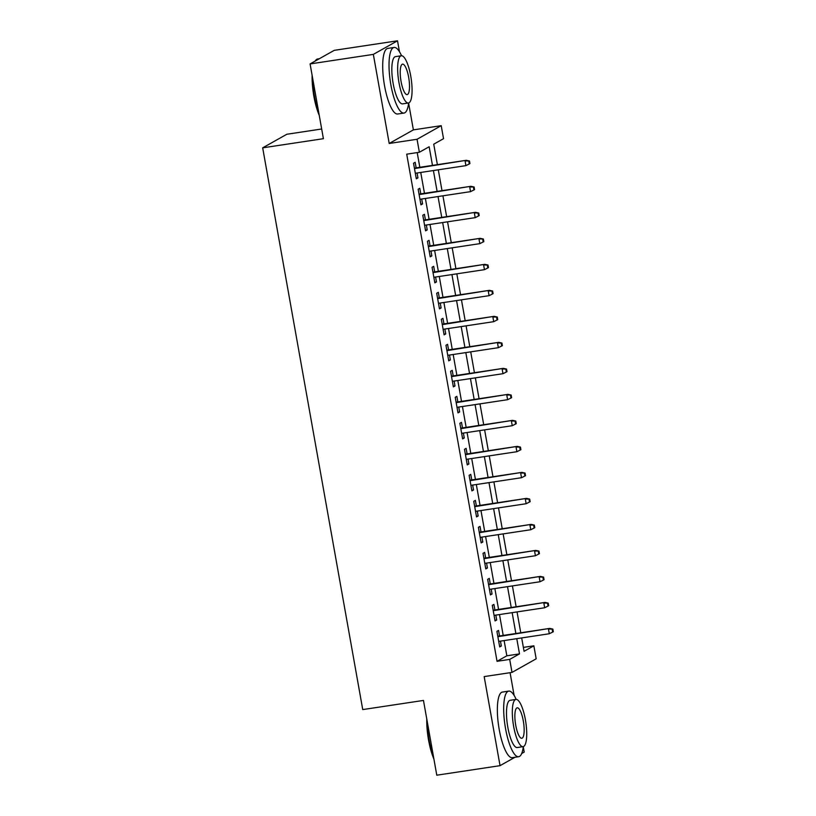 <?xml version="1.0" encoding="UTF-8"?>
<svg xmlns="http://www.w3.org/2000/svg" width="816" height="816" viewBox="0 0 816 816"><rect width="100%" height="100%" fill="white"/><g stroke="black" fill="none" stroke-linecap="round" stroke-linejoin="round"><path stroke-width="1.22" d="M523.362 647.394L533.858 645.813L536.173 658.808L512.009 672.404L509.694 659.399L519.496 653.891L516.783 638.663M521.699 753.494L524.209 752.077L523.27 746.813M514.121 695.405L510.071 672.69M321.677 128.999L286.844 134.252L262.681 147.839L362.743 709.583L423.463 700.434L436.784 775.2L500.045 765.663L514.957 757.279M262.681 147.839L323.401 138.689L310.09 63.923L334.254 50.337L397.514 40.8L373.34 54.386L389.212 143.463L417.047 139.271L441.211 125.674L443.527 138.679L433.735 144.187L437.376 164.648M389.212 143.463L413.375 129.877L408.622 103.153M399.463 51.745L397.514 40.8M413.375 129.877L441.211 125.674M310.09 63.923L373.34 54.386M499.535 635.97L498.545 630.411L496.913 631.329L499.698 646.935L501.33 646.017L500.453 641.121M494.904 609.96L493.915 604.411L492.283 605.329L495.057 620.935L496.699 620.017L495.822 615.111M490.273 583.96L489.284 578.401L487.652 579.319L490.426 594.925L492.058 594.007L491.191 589.111M485.642 557.95L484.653 552.391L483.021 553.309L485.795 568.915L487.427 567.997L486.56 563.101M481.001 531.94L480.022 526.391L478.38 527.309L481.165 542.915L482.797 541.997L481.919 537.091M476.371 505.94L475.381 500.381L473.749 501.299L476.534 516.905L478.166 515.987L477.289 511.091M471.74 479.93L470.75 474.382L469.118 475.3L471.903 490.895L473.535 489.977L472.658 485.081M467.109 453.92L466.12 448.372L464.488 449.29L467.262 464.896L468.904 463.978L468.027 459.071M462.478 427.921L461.489 422.362L459.857 423.28L462.631 438.886L464.263 437.968L463.396 433.072M457.847 401.911L456.858 396.362L455.226 397.28L458 412.876L459.632 411.958L458.765 407.062M453.217 375.901L452.227 370.352L450.585 371.27L453.37 386.876L455.002 385.958L454.124 381.052M448.576 349.901L447.586 344.342L445.954 345.26L448.739 360.866L450.371 359.948L449.494 355.052M443.945 323.891L442.955 318.342L441.323 319.26L444.108 334.856L445.74 333.938L444.863 329.042M439.314 297.881L438.325 292.332L436.693 293.25L439.467 308.856L441.109 307.938L440.232 303.032M434.683 271.881L433.694 266.322L432.062 267.24L434.836 282.846L436.468 281.928L435.601 277.032M430.052 245.871L429.063 240.322L427.431 241.24L430.205 256.836L431.837 255.918L430.97 251.022M425.422 219.861L424.432 214.312L422.79 215.23L425.575 230.836L427.207 229.918L426.34 225.012M420.781 193.861L419.791 188.302L418.159 189.22L420.944 204.826L422.576 203.908L421.699 199.012M432.48 165.393L429.155 146.758L419.363 152.266L406.715 154.173L497.046 661.307L506.838 655.799L504.125 640.57M503.207 635.419L499.494 614.56M498.576 609.409L494.863 588.55M493.945 583.399L490.232 562.55M489.314 557.399L485.602 536.54M484.684 531.389L480.971 510.53M480.053 505.379L476.33 484.531M475.412 479.38L471.699 458.521M470.781 453.37L467.068 432.511M466.15 427.36L462.437 406.511M461.519 401.36L457.807 380.501M456.889 375.35L453.176 354.491M452.258 349.34L448.535 328.491M447.617 323.34L443.904 302.481M442.986 297.33L439.273 276.471M438.355 271.32L434.642 250.471M433.724 245.32L430.012 224.461M429.094 219.31L425.381 198.461M424.463 193.3L420.74 172.451M419.822 167.3L417.211 152.592M416.15 167.851L415.16 162.302L413.528 163.22L416.313 178.816L417.945 177.898L417.068 173.002M512.009 672.404L484.174 676.597L500.045 765.663M497.046 661.307L509.694 659.399M419.363 152.266L417.047 139.271M521.679 637.918L524.066 651.321L533.858 645.813M438.294 169.81L442.007 190.658M442.925 195.809L446.638 216.668M447.556 221.819L451.268 242.668M452.186 247.829L455.909 268.678M456.827 273.829L460.54 294.688M461.458 299.839L465.171 320.688M466.089 325.849L469.802 346.698M470.72 351.849L474.433 372.708M475.351 377.859L479.063 398.708M479.981 403.859L483.704 424.718M484.622 429.869L488.335 450.728M489.253 455.879L492.966 476.728M493.884 481.879L497.597 502.738M498.515 507.889L502.228 528.748M503.146 533.899L506.858 554.747M507.776 559.898L511.499 580.757M512.417 585.908L516.13 606.767M517.048 611.918L520.761 632.767M515.865 633.512L512.152 612.653M511.234 607.502L507.511 586.643M506.593 581.492L502.88 560.643M501.962 555.492L498.25 534.633M497.332 529.482L493.619 508.633M492.701 503.472L488.988 482.623M488.07 477.472L484.357 456.613M483.439 451.462L479.716 430.613M478.798 425.452L475.085 404.603M474.167 399.452L470.455 378.593M469.537 373.442L465.824 352.594M464.906 347.432L461.193 326.584M460.275 321.433L456.562 300.574M455.644 295.423L451.921 274.574M451.003 269.413L447.29 248.564M446.372 243.413L442.66 222.554M441.742 217.403L438.029 196.554M437.111 191.393L433.398 170.544M506.838 655.799L519.496 653.891M416.191 178.163L417.945 177.898M420.821 204.173L422.576 203.908M425.462 230.183L427.207 229.918M430.093 256.183L431.837 255.918M434.724 282.193L436.468 281.928M439.355 308.203L441.109 307.938M443.986 334.203L445.74 333.938M448.616 360.213L450.371 359.948M453.257 386.223L455.002 385.958M457.888 412.223L459.632 411.958M462.519 438.233L464.263 437.968M467.15 464.233L468.904 463.978M471.781 490.243L473.535 489.977M476.411 516.253L478.166 515.987M481.052 542.252L482.797 541.997M485.683 568.262L487.427 567.997M490.314 594.272L492.058 594.007M494.945 620.272L496.699 620.017M499.576 646.282L501.33 646.017M468.823 161.354L469.282 163.955L469.934 163.588L469.475 160.987L465.089 160.956L465.916 165.638L415.324 173.267M414.487 168.586L466.262 160.303L414.406 168.116M469.475 160.987L466.262 160.303M465.916 165.638L469.282 163.955M319.26 115.393A32.375 8.588 -98.6 0 1 313.895 96.37A32.375 8.588 -98.6 0 1 312.12 75.327M319.342 58.721L317.679 58.966A33.17 8.803 81.4 0 0 315.476 60.598A33.17 8.803 81.4 0 0 315.2 61.047L315.476 60.598M312.63 78.193A33.17 8.803 81.4 0 0 314.466 96.37A33.17 8.803 81.4 0 0 318.852 113.098M401.533 55.743A33.17 8.803 81.4 0 0 394.097 47.45A33.17 8.803 81.4 0 0 390.874 84.854A33.17 8.803 81.4 0 0 403.981 113.067A33.17 8.803 81.4 0 0 408.643 102.949M394.097 47.45L387.773 48.409A33.17 8.803 81.4 0 0 384.55 85.802A33.17 8.803 81.4 0 0 397.657 114.016L403.981 113.067M408.418 103L402.604 103.877A23.888 6.334 -98.6 0 1 393.159 83.569A23.888 6.334 -98.6 0 1 395.485 56.641L401.299 55.763A23.888 6.334 81.4 0 0 398.983 82.691A23.888 6.334 81.4 0 0 408.418 103A23.888 6.334 81.4 0 0 410.744 76.072A23.888 6.334 81.4 0 0 401.299 55.763M401.074 81.508A15.392 4.08 81.4 0 0 407.153 94.605A15.392 4.08 81.4 0 0 408.653 77.255A15.392 4.08 81.4 0 0 402.563 64.158A15.392 4.08 81.4 0 0 401.074 81.508M433.908 759.053A32.375 8.588 -98.6 0 1 428.553 740.03A32.375 8.588 -98.6 0 1 426.778 718.988M427.288 721.854A33.17 8.803 81.4 0 0 429.114 740.03A33.17 8.803 81.4 0 0 433.5 756.769M516.181 699.404A33.17 8.803 81.4 0 0 508.756 691.111A33.17 8.803 81.4 0 0 505.532 728.515A33.17 8.803 81.4 0 0 518.639 756.728A33.17 8.803 81.4 0 0 523.301 746.609M508.756 691.111L502.421 692.07A33.17 8.803 81.4 0 0 499.208 729.463A33.17 8.803 81.4 0 0 512.315 757.676L518.639 756.728M523.076 746.66L517.252 747.538A23.888 6.334 -98.6 0 1 507.817 727.229A23.888 6.334 -98.6 0 1 510.133 700.301L515.957 699.424A23.888 6.334 81.4 0 0 513.641 726.352A23.888 6.334 81.4 0 0 523.076 746.66A23.888 6.334 81.4 0 0 525.392 719.743A23.888 6.334 81.4 0 0 515.957 699.424M515.722 725.169A15.392 4.08 81.4 0 0 521.812 738.266A15.392 4.08 81.4 0 0 523.301 720.916A15.392 4.08 81.4 0 0 517.222 707.819A15.392 4.08 81.4 0 0 515.722 725.169M473.453 187.364L473.912 189.965L474.565 189.598L474.106 186.997L469.72 186.966L470.546 191.648L419.954 199.277M419.118 194.596L470.893 186.303L419.036 194.126M474.106 186.997L470.893 186.303M470.546 191.648L473.912 189.965M478.084 213.374L478.553 215.975L479.206 215.608L478.737 213.007L474.351 212.976L475.187 217.658L424.585 225.277M423.749 220.595L475.524 212.313L423.667 220.126M478.737 213.007L475.524 212.313M475.187 217.658L478.553 215.975M482.715 239.374L483.184 241.975L483.837 241.607L483.368 239.006L478.982 238.976L479.818 243.658L429.216 251.287M428.38 246.605L480.155 238.323L428.298 246.136M483.368 239.006L480.155 238.323M479.818 243.658L483.184 241.975M487.346 265.384L487.815 267.985L488.468 267.617L487.999 265.016L483.613 264.986L484.449 269.668L433.847 277.297M433.021 272.615L484.786 264.323L432.929 272.136M487.999 265.016L484.786 264.323M484.449 269.668L487.815 267.985M491.987 291.394L492.446 293.995L493.099 293.627L492.64 291.026L488.243 290.996L489.08 295.678L438.478 303.297M437.651 298.615L489.427 290.333L437.57 298.146M492.64 291.026L489.427 290.333M489.08 295.678L492.446 293.995M496.618 317.393L497.077 319.994L497.729 319.627L497.27 317.026L492.874 316.996L493.711 321.677L443.119 329.307M442.282 324.625L494.057 316.343L442.201 324.156M497.27 317.026L494.057 316.343M493.711 321.677L497.077 319.994M501.248 343.403L501.707 346.004L502.36 345.637L501.901 343.036L497.515 343.006L498.341 347.687L447.749 355.317M446.913 350.635L498.688 342.343L446.831 350.156M501.901 343.036L498.688 342.343M498.341 347.687L501.707 346.004M505.879 369.413L506.348 372.014L507.001 371.647L506.532 369.046L502.146 369.016L502.982 373.697L452.38 381.317M451.544 376.635L503.319 368.353L451.462 376.166M506.532 369.046L503.319 368.353M502.982 373.697L506.348 372.014M510.51 395.413L510.979 398.014L511.632 397.647L511.163 395.046L506.777 395.015L507.613 399.697L457.011 407.327M456.175 402.645L507.95 394.363L456.093 402.176M511.163 395.046L507.95 394.363M507.613 399.697L510.979 398.014M515.141 421.423L515.61 424.024L516.263 423.657L515.794 421.056L511.408 421.025L512.244 425.707L461.642 433.337M460.816 428.655L512.581 420.362L460.724 428.176M515.794 421.056L512.581 420.362M512.244 425.707L515.61 424.024M519.782 447.433L520.241 450.034L520.894 449.667L520.435 447.066L516.038 447.035L516.875 451.717L466.273 459.337M465.446 454.655L517.222 446.372L465.355 454.186M520.435 447.066L517.222 446.372M516.875 451.717L520.241 450.034M524.413 473.433L524.872 476.034L525.524 475.667L525.065 473.066L520.669 473.035L521.506 477.717L470.914 485.347M470.077 480.665L521.852 472.382L469.996 480.196M525.065 473.066L521.852 472.382M521.506 477.717L524.872 476.034M529.043 499.443L529.502 502.044L530.155 501.677L529.696 499.076L525.31 499.045L526.136 503.727L475.544 511.357M474.708 506.675L526.483 498.382L474.626 506.195M529.696 499.076L526.483 498.382M526.136 503.727L529.502 502.044M533.674 525.453L534.133 528.054L534.796 527.687L534.327 525.086L529.941 525.055L530.777 529.737L480.175 537.356M479.339 532.675L531.114 524.392L479.257 532.205M534.327 525.086L531.114 524.392M530.777 529.737L534.133 528.054M538.305 551.453L538.774 554.054L539.427 553.687L538.958 551.086L534.572 551.055L535.408 555.737L484.806 563.366M483.97 558.685L535.745 550.402L483.888 558.215M538.958 551.086L535.745 550.402M535.408 555.737L538.774 554.054M542.936 577.463L543.405 580.064L544.058 579.697L543.589 577.096L539.203 577.065L540.039 581.747L489.437 589.376M488.611 584.695L540.376 576.402L488.519 584.215M543.589 577.096L540.376 576.402M540.039 581.747L543.405 580.064M547.577 603.473L548.036 606.074L548.689 605.707L548.23 603.106L543.833 603.075L544.67 607.757L494.068 615.376M493.241 610.694L545.017 602.412L493.15 610.225M548.23 603.106L545.017 602.412M544.67 607.757L548.036 606.074M552.208 629.473L552.667 632.074L553.319 631.706L552.86 629.105L548.464 629.075L549.301 633.757L498.709 641.386M497.872 636.704L549.647 628.422L497.791 636.235M552.86 629.105L549.647 628.422M549.301 633.757L552.667 632.074"/></g></svg>

